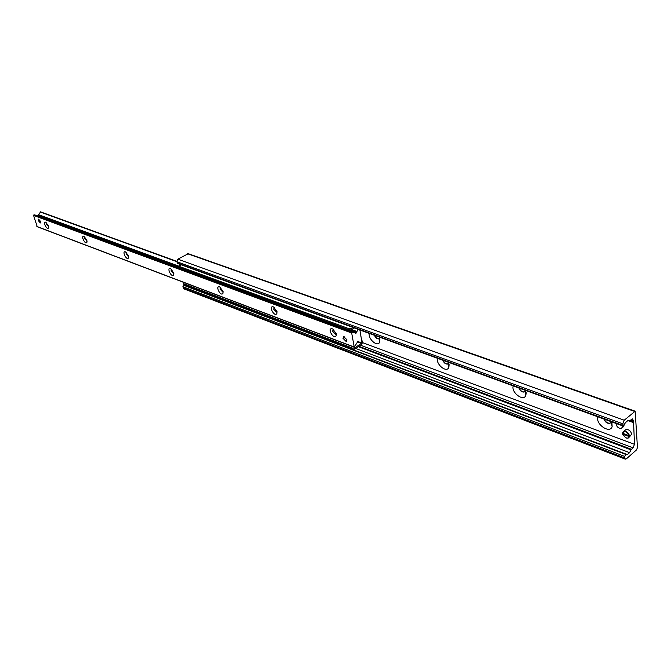 <?xml version="1.0" encoding="UTF-8"?>
<svg xmlns="http://www.w3.org/2000/svg" width="671" height="671" viewBox="0 0 671 671"><rect width="100%" height="100%" fill="white"/><g stroke="black" fill="none" stroke-linecap="round" stroke-linejoin="round"><path stroke-width="1.01" d="M379.232 337.043L379.878 339.249L379.585 342.294C377.513 347.301 368.06 339.132 369.243 333.403M374.468 335.307C375.483 337.739 376.884 338.947 378.662 338.922L379.601 338.067M374.787 335.425C375.852 337.714 377.219 338.83 378.889 338.771L379.199 338.654M448.488 362.306L449.117 364.613L448.807 367.465C446.601 373.168 435.781 364.387 437.408 358.264M442.843 360.252C443.917 362.86 445.46 364.135 447.473 364.093L448.656 362.751M443.162 360.369C444.303 362.818 445.812 364.009 447.708 363.934L448.119 363.766M525.552 390.421L526.165 392.837L525.854 395.42C523.539 401.963 511.017 392.485 513.198 385.917M518.859 387.981C519.991 390.782 521.711 392.149 524.017 392.09L525.393 390.363M519.178 388.098C520.394 390.74 522.088 392.015 524.252 391.906L524.797 391.679M525.259 391.243L525.578 390.488M611.835 421.908L612.137 426.639C609.796 434.204 595.068 423.938 597.97 416.842M603.875 418.998C605.083 422.025 607.02 423.493 609.679 423.401L611.206 421.673M604.202 419.115C605.502 421.975 607.406 423.342 609.914 423.208L610.627 422.881M611.138 422.327L611.382 421.74M637.45 447.607L636.536 449.88L626.42 458.805L625.347 459.157L624.751 457.999L624.659 456.414L625.825 454.452L627.368 454.611L629.583 452.665L631 449.855L633.072 447.834L634.489 444.319L633.525 421.153L632.568 418.897L629.415 420.843L627.813 420.616L625.565 422.537L623.191 426.051L622.78 423.804L624.223 420.214L635.194 411.206L637.45 447.607M635.194 411.206L188.283 253.697L177.865 259.165L176.8 261.698L177.513 263.451L623.191 426.051M186.194 285.653L183.871 285.351L182.881 286.702L183.963 288.882L625.347 459.157M342.973 338.276L343.703 336.565L346.915 339.761L346.177 341.472L342.973 338.276M38.322 220.625L38.566 219.123L40.596 221.472L40.344 222.973L38.322 220.625M42.516 217.169L43.699 217.941M48.429 225.926L48.455 228.006C46.836 230.438 42.407 220.885 45.779 222.227L48.429 225.926M46.643 222.847L46.525 224.273L48.547 226.597M86.869 240.327L86.861 242.416C85.074 245.074 80.394 235.018 84.093 236.477L86.869 240.327M84.957 237.081L84.747 238.557L86.886 240.981M128.488 255.919L128.446 258.008C126.484 260.935 121.501 250.317 125.586 251.91L128.488 255.919M126.442 252.489L126.114 254.024L128.396 256.557M173.714 272.871L173.63 274.951C171.474 278.171 166.14 266.932 170.66 268.677L173.714 272.871M171.508 269.23L171.046 270.816L173.495 273.474M223.015 291.348L222.906 293.403C220.516 296.976 214.779 285.041 219.803 286.953L223.015 291.348M220.65 287.49L220.021 289.117L222.655 291.91L223.074 291.617M276.989 311.57L276.846 313.592C274.204 317.568 267.972 304.852 273.6 306.966L276.989 311.57M274.447 307.477L273.617 309.155L276.469 312.09L277.006 311.638M336.33 333.806L336.154 335.76C333.227 340.231 326.4 326.609 332.749 328.966L336.33 333.806M333.588 329.461L332.506 331.164L335.609 334.267L336.288 333.596M40.579 211.994L38.415 214.645L38.205 215.919M358.129 329.344L355.856 333.546L355.236 332.673L352.418 332.153L351.671 332.992L354.263 347.209L358.062 341.086L358.733 341.967L361.459 342.436L361.879 341.807L359.866 329.981M36.964 215.466L34.204 214.837L33.567 215.433L37.224 226.647M361.77 342.26L361.526 343.317L357.215 341.707M349.566 330.031L351.453 329.771L351.243 328.572L349.356 328.832L349.566 330.031L179.694 267.544L179.602 265.716L181.237 264.81M361.879 341.984L362.692 341.447L361.619 340.281M352.954 327.456L351.243 328.572M351.453 329.771L354.263 327.934M183.619 283.716L352.745 348.182L352.954 349.365L183.871 284.764L183.779 282.936L184.324 282.634M352.954 349.365L354.825 349.113L354.615 347.93L352.745 348.182M354.615 347.93L361.526 343.317M354.825 349.113L361.728 344.491L362.692 341.447M349.356 328.832L179.434 266.479M624.76 424.114L622.755 427.427M622.856 425.926L621.455 428.534C618.352 428.4 616.523 426.689 615.961 423.409M629.054 435.638L629.44 435.588C628.4 432.669 626.571 431.235 623.955 431.285L622.705 432.745C624.944 430.79 627.058 431.755 629.054 435.638L622.596 433.248M629.44 435.588L630.061 435.051L630.111 435.932L629.096 436.519C628.744 438.096 627.62 438.532 625.707 437.811L622.562 433.902L622.873 434.875M624.818 430.539L626.11 429.423C628.987 429.457 630.841 431.042 631.654 434.171L629.348 437.073M625.523 437.727L628.056 438.205L629.49 436.469M622.562 433.902L623.107 433.441M630.111 435.932L629.39 435.596M629.096 436.519L622.646 434.129M40.671 222.638L38.725 220.507L38.65 219.425M345.607 340.935L346.697 341.136L346.177 341.472M343.686 336.574L343.435 337.656M346.882 340.759L345.557 340.918L343.477 338.109L344.097 336.548M634.531 411.424L187.612 253.772M624.223 420.214L177.865 259.165M622.78 423.804L176.8 261.698M622.873 425.431L177.102 262.948M633.206 420.13L631.294 419.442M633.256 421.053L630.555 420.08M633.273 421.128L630.488 420.13L633.323 421.17M633.432 422.227L629.549 420.834M633.332 422.537L628.123 420.658M634.489 444.319L362.776 342.713M633.072 447.834L360.621 345.238M631.428 449.276L358.993 346.328M631 449.855L358.406 346.714M629.583 452.665L355.781 348.475M627.368 454.611L185.523 285.678M625.825 454.452L183.871 285.351M624.659 456.414L182.881 286.702M624.751 457.999L183.183 287.918M176.783 261.648L40.075 211.961M356.938 331.499L351.73 329.587M179.451 266.387L38.415 214.645M356.779 332.296L350.329 329.922M179.602 267.175L38.331 215.257M355.177 332.657L36.846 215.425M352.418 332.153L34.204 214.837M352.225 332.204L34.028 214.863M351.914 332.405L33.751 214.997M351.671 332.992L33.567 215.433M354.112 346.991L36.863 226.479M358.364 341.522L357.559 341.22M361.375 342.428L361.828 342.596M379.585 342.294L379.551 338.192M448.807 367.465L448.513 363.229M525.854 395.42L525.225 391.042M612.137 426.639L611.088 422.134M48.455 228.006L48.639 227.175M86.861 242.416L87.054 241.434M128.446 258.008L128.647 256.842M173.63 274.951L173.831 273.55M222.906 293.403L223.091 291.726M276.846 313.592L276.98 311.68M277.022 311.747L276.469 312.09M336.154 335.76L336.213 333.789M336.121 333.932L335.609 334.267M176.741 261.321L40.419 211.81M355.236 332.673L36.897 215.441M354.263 347.209L37.022 226.655M626.11 429.423L623.955 431.285M42.13 217.362L42.952 216.959"/></g></svg>

